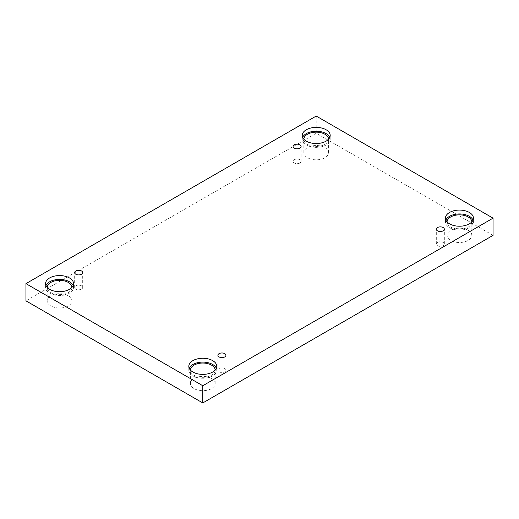 <?xml version="1.0" encoding="UTF-8"?>
<svg xmlns="http://www.w3.org/2000/svg" width="519" height="519" viewBox="0 0 519 519"><rect width="100%" height="100%" fill="white"/><g stroke="black" fill="none" stroke-linecap="round" stroke-linejoin="round"><path stroke-width="0.39" stroke-dasharray="2.6 1.95" d="M299.924 163.005A4.009 2.316 180 0 1 295.558 163.504A4.009 2.316 180 0 1 293.079 161.364A4.009 2.316 180 0 1 294.254 159.729A4.009 2.316 180 0 1 298.626 159.229A4.009 2.316 180 0 1 301.098 161.364A4.009 2.316 180 0 1 299.924 163.005M81.509 289.102A4.009 2.316 180 0 1 77.143 289.608A4.009 2.316 180 0 1 74.665 287.468A4.009 2.316 180 0 1 75.839 285.833A4.009 2.316 180 0 1 80.211 285.327A4.009 2.316 180 0 1 82.683 287.468A4.009 2.316 180 0 1 81.509 289.102M493.05 235.367L316.214 133.266L25.95 300.845M316.214 116.055L316.214 133.266M68.307 295.798A12.372 7.143 180 0 1 71.927 300.845A12.372 7.143 180 0 1 59.555 307.994A12.372 7.143 180 0 1 47.184 300.845A12.372 7.143 180 0 1 54.819 294.247A12.372 7.143 180 0 1 68.307 295.798M324.959 147.617A12.372 7.143 180 0 1 328.585 152.67A12.372 7.143 180 0 1 316.214 159.813A12.372 7.143 180 0 1 303.836 152.67A12.372 7.143 180 0 1 311.478 146.066A12.372 7.143 180 0 1 324.959 147.617M468.196 230.313A12.372 7.143 180 0 1 471.816 235.367A12.372 7.143 180 0 1 459.445 242.509A12.372 7.143 180 0 1 447.073 235.367A12.372 7.143 180 0 1 454.709 228.762A12.372 7.143 180 0 1 468.196 230.313M211.538 378.494A12.372 7.143 180 0 1 215.164 383.541A12.372 7.143 180 0 1 202.786 390.69A12.372 7.143 180 0 1 190.415 383.541A12.372 7.143 180 0 1 198.057 376.943A12.372 7.143 180 0 1 211.538 378.494M215.164 370.086A12.372 7.143 180 0 1 215.164 370.183A12.372 7.143 180 0 1 202.786 377.326A12.372 7.143 180 0 1 190.415 370.183A12.372 7.143 180 0 1 190.415 370.086M189.214 368.256A13.981 8.07 0 0 0 188.812 370.183A13.981 8.07 0 0 0 202.786 378.254A13.981 8.07 0 0 0 216.767 370.183A13.981 8.07 0 0 0 216.365 368.256M471.816 221.905A12.372 7.143 180 0 1 471.816 222.009A12.372 7.143 180 0 1 459.445 229.151A12.372 7.143 180 0 1 447.073 222.009A12.372 7.143 180 0 1 447.073 221.905M445.873 220.082A13.981 8.07 0 0 0 445.464 222.009A13.981 8.07 0 0 0 459.445 230.079A13.981 8.07 0 0 0 473.425 222.009A13.981 8.07 0 0 0 473.017 220.082M328.585 139.209A12.372 7.143 180 0 1 328.585 139.313A12.372 7.143 180 0 1 316.214 146.455A12.372 7.143 180 0 1 303.836 139.313A12.372 7.143 180 0 1 303.836 139.209M302.635 137.386A13.981 8.07 0 0 0 302.233 139.313A13.981 8.07 0 0 0 316.214 147.383A13.981 8.07 0 0 0 330.188 139.313A13.981 8.07 0 0 0 329.786 137.386M71.927 287.39A12.372 7.143 180 0 1 71.927 287.487A12.372 7.143 180 0 1 59.555 294.636A12.372 7.143 180 0 1 47.184 287.487A12.372 7.143 180 0 1 47.184 287.39M45.983 285.56A13.981 8.07 0 0 0 45.575 287.487A13.981 8.07 0 0 0 59.555 295.558A13.981 8.07 0 0 0 73.536 287.487A13.981 8.07 0 0 0 73.127 285.56M437.491 242.425A4.009 2.316 180 0 1 441.857 241.925A4.009 2.316 180 0 1 444.335 244.06A4.009 2.316 180 0 1 443.161 245.701A4.009 2.316 180 0 1 438.789 246.201A4.009 2.316 180 0 1 436.317 244.06A4.009 2.316 180 0 1 437.491 242.425M219.076 368.529A4.009 2.316 180 0 1 223.442 368.023A4.009 2.316 180 0 1 225.921 370.164A4.009 2.316 180 0 1 224.746 371.799A4.009 2.316 180 0 1 220.374 372.305A4.009 2.316 180 0 1 217.902 370.164A4.009 2.316 180 0 1 219.076 368.529M301.098 161.364L301.098 146.494M293.079 161.364L293.079 146.494M216.767 370.183L216.767 366.33M188.812 370.183L188.812 366.33M215.164 383.541L215.164 370.183M190.415 383.541L190.415 370.183M473.425 222.009L473.425 218.155M445.464 222.009L445.464 218.155M471.816 235.367L471.816 222.009M447.073 235.367L447.073 222.009M330.188 139.313L330.188 135.459M302.233 139.313L302.233 135.459M328.585 152.67L328.585 139.313M303.836 152.67L303.836 139.313M73.536 287.487L73.536 283.634M45.575 287.487L45.575 283.634M71.927 300.845L71.927 287.487M47.184 300.845L47.184 287.487M444.335 244.06L444.335 229.19M436.317 244.06L436.317 229.19M225.921 370.164L225.921 355.294M217.902 370.164L217.902 355.294M82.683 287.468L82.683 272.598M74.665 287.468L74.665 272.598"/><path stroke-width="0.78" d="M202.786 402.945L493.05 235.367L493.05 218.155L316.214 116.055L25.95 283.634L25.95 300.845L202.786 402.945L202.786 385.734L493.05 218.155M294.254 144.859A4.009 2.316 180 0 1 298.626 144.353A4.009 2.316 180 0 1 301.098 146.494A4.009 2.316 180 0 1 297.089 148.81A4.009 2.316 180 0 1 293.079 146.494A4.009 2.316 180 0 1 294.254 144.859M25.95 283.634L202.786 385.734M75.839 270.957A4.009 2.316 180 0 1 80.211 270.457A4.009 2.316 180 0 1 82.683 272.598A4.009 2.316 180 0 1 78.674 274.914A4.009 2.316 180 0 1 74.665 272.598A4.009 2.316 180 0 1 75.839 270.957M219.076 353.653A4.009 2.316 180 0 1 223.442 353.154A4.009 2.316 180 0 1 225.921 355.294A4.009 2.316 180 0 1 221.911 357.61A4.009 2.316 180 0 1 217.902 355.294A4.009 2.316 180 0 1 219.076 353.653M437.491 227.556A4.009 2.316 180 0 1 441.857 227.05A4.009 2.316 180 0 1 444.335 229.19A4.009 2.316 180 0 1 440.326 231.506A4.009 2.316 180 0 1 436.317 229.19A4.009 2.316 180 0 1 437.491 227.556M49.668 277.931A13.981 8.07 180 0 1 64.901 276.179A13.981 8.07 180 0 1 73.536 283.634A13.981 8.07 180 0 1 59.555 291.704A13.981 8.07 180 0 1 45.575 283.634A13.981 8.07 180 0 1 49.668 277.931M306.327 129.75A13.981 8.07 180 0 1 321.559 127.998A13.981 8.07 180 0 1 330.188 135.459A13.981 8.07 180 0 1 316.214 143.529A13.981 8.07 180 0 1 302.233 135.459A13.981 8.07 180 0 1 306.327 129.75M449.564 212.446A13.981 8.07 180 0 1 464.797 210.695A13.981 8.07 180 0 1 473.425 218.155A13.981 8.07 180 0 1 459.445 226.219A13.981 8.07 180 0 1 445.464 218.155A13.981 8.07 180 0 1 449.564 212.446M192.906 360.627A13.981 8.07 180 0 1 208.138 358.876A13.981 8.07 180 0 1 216.767 366.33A13.981 8.07 180 0 1 202.786 374.4A13.981 8.07 180 0 1 188.812 366.33A13.981 8.07 180 0 1 192.906 360.627M190.415 370.086A12.372 7.143 180 0 1 198.135 363.566A12.372 7.143 180 0 1 211.538 365.136A12.372 7.143 180 0 1 215.164 370.086M216.365 368.256A13.981 8.07 0 0 0 206.549 362.411A13.981 8.07 0 0 0 192.906 364.481A13.981 8.07 0 0 0 189.214 368.256M447.073 221.905A12.372 7.143 180 0 1 454.787 215.385A12.372 7.143 180 0 1 468.196 216.955A12.372 7.143 180 0 1 471.816 221.905M473.017 220.082A13.981 8.07 0 0 0 463.201 214.23A13.981 8.07 0 0 0 449.564 216.3A13.981 8.07 0 0 0 445.873 220.082M303.836 139.209A12.372 7.143 180 0 1 311.556 132.689A12.372 7.143 180 0 1 324.959 134.259A12.372 7.143 180 0 1 328.585 139.209M329.786 137.386A13.981 8.07 0 0 0 319.97 131.541A13.981 8.07 0 0 0 306.327 133.604A13.981 8.07 0 0 0 302.635 137.386M47.184 287.39A12.372 7.143 180 0 1 54.897 280.87A12.372 7.143 180 0 1 68.307 282.44A12.372 7.143 180 0 1 71.927 287.39M73.127 285.56A13.981 8.07 0 0 0 63.312 279.715A13.981 8.07 0 0 0 49.668 281.785A13.981 8.07 0 0 0 45.983 285.56"/></g></svg>
